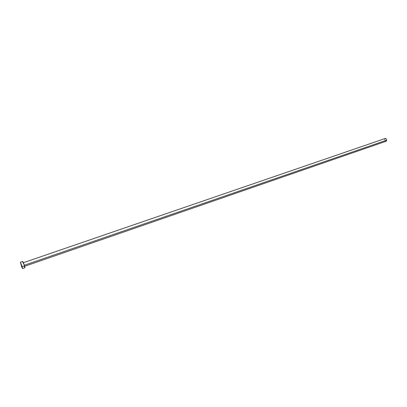 <?xml version="1.0" encoding="UTF-8"?>
<svg xmlns="http://www.w3.org/2000/svg" width="407" height="407" viewBox="0 0 407 407"><rect width="100%" height="100%" fill="white"/><g stroke="black" fill="none" stroke-linecap="round" stroke-linejoin="round"><path stroke-width="0.61" d="M385.159 138.497L385.973 138.716L386.553 139.626L386.589 140.685L386.111 141.249L386.65 140.176L24.364 265.237L24.547 265.817L22.156 266.641L22.553 268.539L20.381 262.225L22.156 266.641L24.547 265.817L22.761 261.406L24.359 265.227L386.65 140.176C386.457 139.011 385.963 138.451 385.164 138.497L23.443 262.683M22.553 268.539L24.934 267.714L24.547 265.817L24.934 267.714L24.186 266.264M23.153 263.314L22.772 261.406L20.381 262.225M22.156 266.641L22.543 268.539L21.815 267.084L20.391 262.225L22.156 266.641M384.63 139.57L385.032 138.558M386.07 141.265L385.119 140.853M24.685 266.285L386.116 141.249"/></g></svg>
